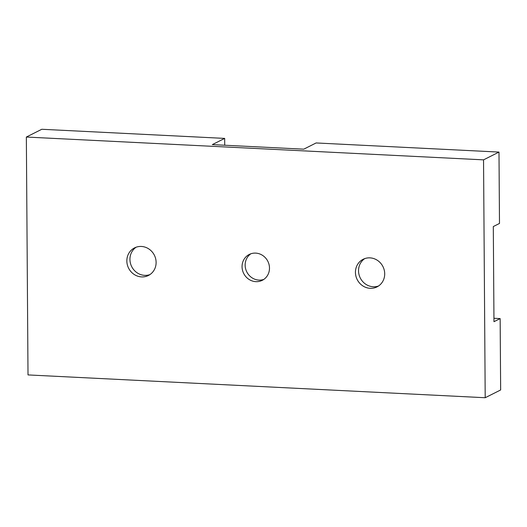 <?xml version="1.0" encoding="UTF-8"?>
<svg xmlns="http://www.w3.org/2000/svg" width="527" height="527" viewBox="0 0 527 527"><rect width="100%" height="100%" fill="white"/><g stroke="black" fill="none" stroke-linecap="round" stroke-linejoin="round"><path stroke-width="0.79" d="M149.912 274.607A15.441 14.42 63.3 0 1 131.691 266.609A15.441 14.42 63.3 0 1 136.131 247.209A15.441 14.42 -116.7 0 0 131.691 266.609A15.441 14.42 -116.7 0 0 149.912 274.607M156.111 262.413A15.441 14.42 -116.7 0 0 134.537 247.888A15.441 14.42 -116.7 0 0 128.595 268.164A15.441 14.42 -116.7 0 0 148.416 275.483A15.441 14.42 -116.7 0 0 156.111 262.413A15.441 14.42 63.3 0 1 134.253 274.501A15.441 14.42 63.3 0 1 134.069 248.131A15.441 14.42 63.3 0 1 156.111 262.413M378.505 286.009A15.441 14.42 63.3 0 1 360.284 278.012A15.441 14.42 63.3 0 1 364.73 258.612A15.441 14.42 -116.7 0 0 360.284 278.012A15.441 14.42 -116.7 0 0 378.505 286.009M384.703 273.816A15.441 14.42 -116.7 0 0 363.129 259.291A15.441 14.42 -116.7 0 0 357.194 279.567A15.441 14.42 -116.7 0 0 377.009 286.886A15.441 14.42 -116.7 0 0 384.703 273.816A15.441 14.42 63.3 0 1 362.846 285.911A15.441 14.42 63.3 0 1 362.668 259.541A15.441 14.42 63.3 0 1 384.703 273.816M485.202 397.727L28.01 374.921L485.202 397.727L500.65 389.96L485.202 397.727L483.542 159.852L498.99 152.079L316.114 142.955L303.756 149.174L212.315 144.609L224.673 138.397L41.798 129.273L26.35 137.04L483.542 159.852L485.202 397.727M493.951 318.282L500.149 318.591L500.65 389.96L500.149 318.591L493.97 321.701L493.305 226.551L499.491 223.441L498.99 152.079L499.491 223.441L493.305 226.551L493.97 321.701L500.149 318.591L493.951 318.282M316.114 142.955L498.99 152.079L483.542 159.852L26.35 137.04L28.01 374.921L26.35 137.04L41.798 129.273L224.673 138.397L224.726 145.228L224.673 138.397L212.315 144.609L303.756 149.174L316.114 142.955M242.058 266.702A14.479 13.518 63.3 0 1 262.545 255.364A14.479 13.518 63.3 0 1 262.716 280.087A14.479 13.518 63.3 0 1 242.058 266.702A14.479 13.518 -116.7 0 0 262.281 280.318A14.479 13.518 -116.7 0 0 267.848 261.313A14.479 13.518 -116.7 0 0 249.271 254.449A14.479 13.518 -116.7 0 0 242.058 266.702M245.147 265.147A14.479 13.518 63.3 0 1 250.865 253.783A14.479 13.518 -116.7 0 0 245.147 265.147A14.479 13.518 -116.7 0 0 263.77 279.435A14.479 13.518 63.3 0 1 245.147 265.147"/></g></svg>
